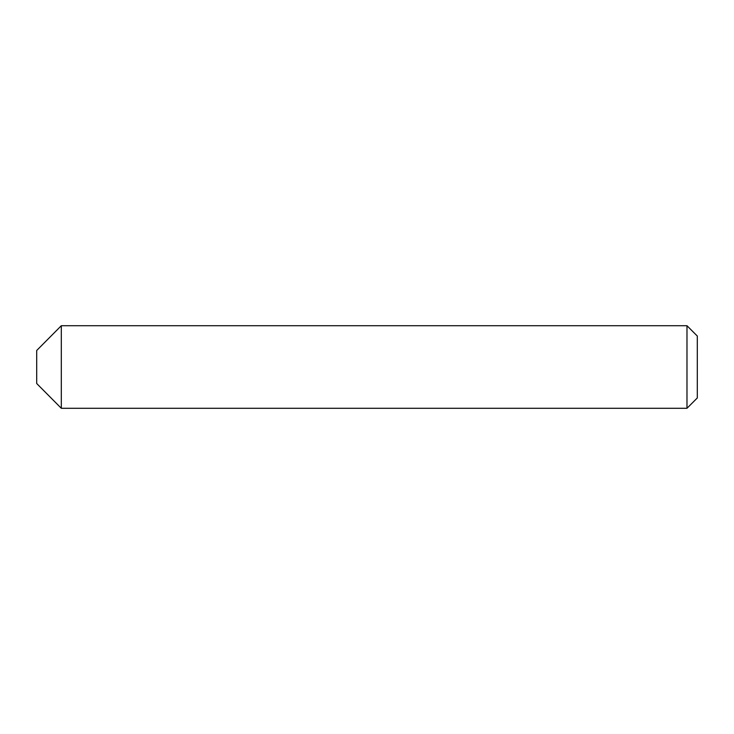 <?xml version="1.0" encoding="UTF-8"?>
<svg xmlns="http://www.w3.org/2000/svg" width="734" height="734" viewBox="0 0 734 734"><rect width="100%" height="100%" fill="white"/><g stroke="black" fill="none" stroke-linecap="round" stroke-linejoin="round"><path stroke-width="1.1" d="M36.7 383.515L36.7 350.485L61.307 325.712L61.307 408.287L36.7 383.515M61.307 408.287L61.307 325.712M686.978 325.712L697.3 336.034L697.3 397.966L686.978 408.287L686.978 325.712L61.638 325.712M61.638 408.287L686.978 408.287"/></g></svg>
